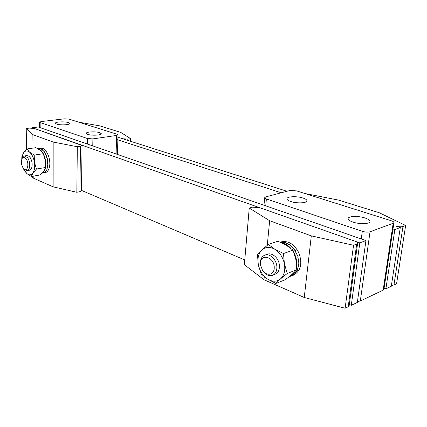 <?xml version="1.0" encoding="UTF-8"?>
<svg xmlns="http://www.w3.org/2000/svg" width="427" height="427" viewBox="0 0 427 427"><rect width="100%" height="100%" fill="white"/><g stroke="black" fill="none" stroke-linecap="round" stroke-linejoin="round"><path stroke-width="0.64" d="M384.097 288.14L385.891 288.844L391.281 286.277L400.302 227.5L395.722 226.038C398.658 226.86 401.081 227.009 402.987 226.481L405.65 225.467L396.576 283.758L393.945 285.012L391.415 285.428M385.891 288.844L394.847 229.571L400.302 227.5M286.987 191.28L117.932 137.238L122.736 138.775L127.817 139.074L130.614 138.652L130.523 141.262M394.847 229.571L392.989 228.973M281.254 192.79L116.496 139.442M349.318 304.478L351.282 305.316L357.335 302.439L365.939 240.561L38.275 127.006L32.297 127.748L32.297 128.079M351.282 305.316L359.806 242.894L365.939 240.561M359.806 242.894L32.297 127.748M79.934 189.737L244.772 259.952M357.612 243.294L349.153 305.673L348.213 306.778L345.112 308.257L353.545 245.269L356.689 244.073L357.629 243.166C357.586 242.483 356.748 241.842 355.115 241.244L259.402 207.591L252.49 207.175L249.245 208.061L269.634 220.722L311.304 235.875L353.545 245.269M345.112 308.257L304.243 297.48L263.987 279.744L244.361 264.703L249.245 208.061M304.243 297.48L311.304 235.875M269.634 220.722L267.286 245.29M264.276 276.76L263.987 279.744M130.614 138.652L120.782 132.407L99.747 125.864L78.846 122.202M405.65 225.467L379.165 212.715L338.568 200.098L304.75 193.474M82.064 145.575L81.482 190.72L79.908 191.648L80.463 146.253L82.064 145.511L34.181 128.415L29.276 128.121L26.239 128.5L26.463 149.386M80.463 146.253L77.33 146.728L76.833 192.273L53.145 186.85L33.221 178.07L31.774 176.42M26.239 128.5L32.874 134.66L53.172 142.036L77.33 146.728M79.908 191.648L76.833 192.273M32.874 134.66L32.98 148.094M33.205 176.17L33.221 178.07M53.145 186.85L53.172 142.036M290.707 201.491C288.273 200.658 287.013 199.772 286.933 198.838C286.586 196.441 296.904 195.95 303.026 198.043C305.551 198.881 306.864 199.788 306.954 200.754C307.344 203.145 296.802 203.642 290.707 201.491M352.942 222.072C349.809 220.989 348.197 219.857 348.122 218.672C347.877 216.083 358.194 215.672 364.962 217.962C368.207 219.051 369.878 220.209 369.974 221.442C370.257 224.02 359.683 224.431 352.942 222.072M393.94 222.648L383.926 289.26L383.152 290.147L393.187 223.268L393.956 222.558C393.913 221.939 393.037 221.351 391.34 220.791L296.557 190.885L289.976 190.49L265.829 196.858L264.681 197.701L266.395 198.934L362.309 231.311C365.336 232.203 367.914 232.363 370.033 231.786L360.313 301.019L357.463 301.489M393.187 223.268L370.033 231.786M383.152 290.147L360.313 301.019M99.785 132.674L101.295 133.672C101.872 135.258 91.618 135.786 87.69 134.356L86.243 133.384C85.72 131.788 95.824 131.276 99.785 132.674M68.517 122.618L69.788 123.451C70.37 124.897 60.223 125.399 56.62 124.086L55.403 123.275C54.875 121.812 64.888 121.327 68.517 122.618M87.508 144.07L87.594 138.572L92.894 138.887L116.608 135.439L117.996 134.82L117.211 134.308L69.03 119.106L64.29 118.829L41.216 121.567L39.594 122.181L40.143 122.56L40.17 127.662M87.594 138.572L40.143 122.56M274.235 267.676C274.422 275.132 266.181 276.659 262.397 270.083L260.662 265.38L260.545 263.737C260.187 252.875 274.598 256.766 274.235 267.676M276.883 267.649C276.717 271.593 275.239 274.161 272.442 275.351C268.759 276.349 265.466 274.748 262.573 270.553L260.481 264.889L260.342 262.909C260.486 258.869 262.018 256.264 264.937 255.09C270.099 253.024 277.176 260.358 276.883 267.649M26.031 158.775C29.548 163.045 27.52 172.428 23.891 168.905L23.207 168.153C21.222 164.859 20.854 161.662 22.097 158.556C23.202 156.928 24.515 157.003 26.031 158.775M22.423 157.899L24.504 155.946L27.456 157.611C30.632 161.433 30.328 170.437 27.05 170.64L24.478 169.476M296.653 266.021C297.075 262.162 296.445 258.292 294.763 254.412L294.107 253.04M290.952 248.439C288.246 245.456 285.263 243.652 282.007 243.011M288.978 276.909L289.335 276.781C291.694 275.863 293.557 274.171 294.924 271.7M289.495 276.717L294.342 274.273L297.507 269.827M297.507 269.821L298.585 263.769L298.964 263.624L297.72 256.921L298.099 256.782L294.806 250.478L295.185 250.345L290.301 245.466L290.686 245.338L284.953 242.659L285.332 242.531L280.427 242.29M280.811 241.981L280.982 241.922C288.246 240.385 294.214 244.052 298.895 252.923C302.62 263.683 300.805 271.102 293.44 275.18L291.636 275.885M295.185 250.345L294.892 250.596M280.395 242.274L285.61 242.531L285.225 242.659L290.947 245.408L290.568 245.536L295.409 250.462L295.03 250.596L298.276 256.926L297.897 257.065L299.076 263.763L298.697 263.902L297.688 269.88L294.352 274.321L291.508 275.933M298.276 256.926L297.758 257.017M42.145 173.079C43.661 172.327 44.744 170.677 45.395 168.137C47.37 160.979 43.052 149.514 38.211 148.943M42.001 173.229L45.086 172.161L46.911 169.53L47.493 165.601L47.856 165.543L47.397 160.862L47.76 160.803L46.271 156.122L46.639 156.063L44.296 152.124L44.664 152.065L41.787 149.493L42.15 149.439L39.497 148.569L37.928 148.777M39.087 148.607L40.965 148.329C46.073 147.139 51.56 159.591 49.324 167.469C48.507 170.538 47.109 172.278 45.139 172.679L43.292 173.004M46.639 156.063L47.893 160.92L47.53 160.979L47.957 165.644L47.594 165.708L46.986 169.604L45.139 172.193L43.324 172.999M39.172 148.591L42.342 149.471L41.979 149.525L44.84 152.145L44.477 152.199L46.799 156.17L46.351 156.298M47.893 160.92L47.461 160.915M273.723 274.684C278.126 273.622 279.963 270.072 279.237 264.035C278.041 256.798 270.622 251.636 266.251 254.812M293.034 250.174L295.874 259.627L296.781 269.779L287.302 273.424L280.539 278.868L275.869 283.453L267.457 279.05L261.164 273.979L258.319 264.751L257.47 254.807L261.868 249.998L268.369 244.415L274.865 249.283L283.496 253.547L293.034 250.174L286.394 245.333L277.95 241.228L268.369 244.415M287.302 273.424L284.403 263.859L283.496 253.547M296.781 269.779L291.961 274.433L285.327 279.738L275.869 283.453M258.319 264.751C257.267 258.49 258.447 253.569 261.868 249.998C265.546 246.758 269.88 246.518 274.865 249.283C279.781 252.485 282.962 257.342 284.403 263.859C285.46 270.382 284.168 275.388 280.539 278.868C276.68 281.927 272.319 281.985 267.457 279.05C262.722 275.767 259.68 271.001 258.319 264.751M28.209 170.037C29.981 170.672 31.219 169.679 31.929 167.064C32.505 163.829 31.977 160.76 30.338 157.851L29.041 156.314L26.917 155.577M21.761 159.282L21.9 156.65L23.432 152.983L26.874 148.986L35.895 147.667L40.49 150.528L43.292 153.699L34.235 155.092L34.422 162.212L36.487 169.023L32.959 172.946L31.331 176.495L26.773 173.506L24.115 170.234L23.346 168.334M34.235 155.092L29.591 152.161L26.874 148.986M43.292 153.699L45.315 160.456L45.502 167.501L36.487 169.023M45.502 167.501L43.789 171.078L40.282 174.921L31.331 176.495M21.793 159.202L23.432 152.983C25.118 150.592 27.168 150.315 29.591 152.161C31.988 154.307 33.594 157.659 34.422 162.212C35.067 166.786 34.582 170.362 32.959 172.946C31.214 175.241 29.153 175.428 26.773 173.506L23.41 168.414M348.213 306.778L356.689 244.073M127.817 139.074L127.774 140.387M402.987 226.481L393.945 285.012M361.263 238.939L362.309 231.311M266.395 198.934L265.749 205.841M92.894 138.887L92.771 145.895M116.101 153.976L116.608 135.439M263.982 205.227L264.681 197.701M117.446 154.446L117.996 134.873M39.62 127.476L39.594 122.181M262.397 270.083L262.573 270.553M260.662 265.38L260.481 264.889M272.538 275.314L275.036 274.369M264.937 255.09L267.548 254.182M23.891 168.905L24.857 169.839M27.05 170.64L29.484 170.229M24.504 155.946L26.949 155.572M22.097 158.556L22.69 157.36M280.982 241.922L280.192 242.184M21.804 158.967L21.777 158.556M23.464 168.542L23.608 169.023"/></g></svg>
